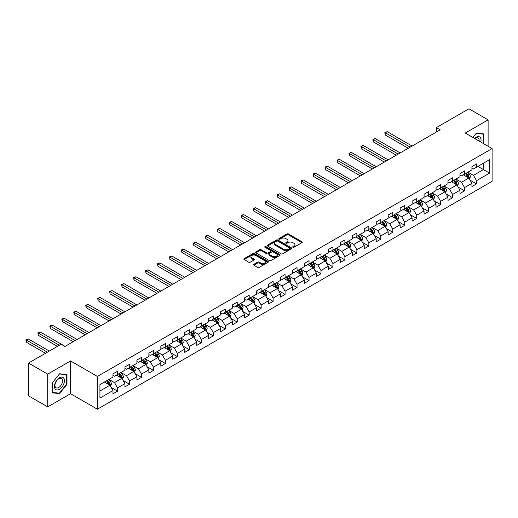 <?xml version="1.0" encoding="UTF-8"?>
<svg xmlns="http://www.w3.org/2000/svg" width="518" height="518" viewBox="0 0 518 518"><rect width="100%" height="100%" fill="white"/><g stroke="black" fill="none" stroke-linecap="round" stroke-linejoin="round"><path stroke-width="0.78" d="M292.929 247.28A0.745 0.427 0 0 0 293.984 247.28L301.981 242.657A1.062 0.615 0 0 0 302.298 242.223A1.062 0.615 0 0 0 301.981 241.789L288.435 233.968A1.062 0.615 0 0 0 286.927 233.968L278.93 238.584A0.745 0.427 0 0 0 279.979 239.193L281.015 238.597A3.406 1.968 0 0 1 285.832 238.597L286.966 239.245A3.406 1.968 0 0 1 287.963 240.637A3.406 1.968 0 0 1 286.966 242.029L285.93 242.625A0.745 0.427 0 0 0 286.985 243.233L288.021 242.638A3.406 1.968 0 0 1 292.838 242.638L293.965 243.292A3.406 1.968 0 0 1 294.962 244.684A3.406 1.968 0 0 1 293.965 246.069L292.929 246.672A0.745 0.427 0 0 0 292.929 247.28L292.929 246.672M253.878 264.303A1.062 0.615 0 0 0 253.561 264.743A1.062 0.615 0 0 0 253.878 265.177L257.679 267.372A1.062 0.615 0 0 0 259.181 267.372L268.065 262.244A1.062 0.615 0 0 0 268.382 261.804A1.062 0.615 0 0 0 268.065 261.37L254.513 253.548A1.062 0.615 0 0 0 253.011 253.548L244.127 258.676A1.062 0.615 0 0 0 243.816 259.11A1.062 0.615 0 0 0 244.127 259.544L248.718 262.199A1.062 0.615 0 0 0 250.226 262.199L254.027 260.004A1.062 0.615 0 0 0 254.338 259.57A1.062 0.615 0 0 0 254.027 259.136L251.748 257.822A2.849 1.645 0 0 1 250.913 256.656A2.849 1.645 0 0 1 252.674 255.134A2.849 1.645 0 0 1 255.775 255.491L264.698 260.645A2.849 1.645 0 0 1 265.533 261.804A2.849 1.645 0 0 1 263.772 263.325A2.849 1.645 0 0 1 260.671 262.969L259.181 262.108A1.062 0.615 0 0 0 257.679 262.108L253.878 264.303L253.878 265.177L257.679 262.995L257.679 262.108M70.558 360.936L47.701 374.132L28.522 363.066L28.522 395.836L47.701 406.902L70.558 393.706L97.397 409.207L97.397 376.437L70.558 360.936L70.558 393.706M488.111 146.257L488.111 119.865L465.255 133.061L492.1 148.556L97.397 376.437M488.111 119.865L468.939 108.793L436.337 127.616L436.337 132.045M28.522 363.066L61.124 344.243L64.957 346.458L440.177 129.83L436.337 127.616M281.093 253.852A1.062 0.615 0 0 0 282.595 253.852L291.479 248.724A1.062 0.615 0 0 0 291.796 248.29A1.062 0.615 0 0 0 291.479 247.857L277.933 240.028A1.062 0.615 0 0 0 276.424 240.028L267.541 245.156A1.062 0.615 0 0 0 267.23 245.59A1.062 0.615 0 0 0 267.541 246.031L281.093 253.852M265.242 247.436A0.745 0.427 0 0 1 265.999 247.546L265.999 246.659L279.772 254.61A1.062 0.615 0 0 1 280.089 255.05A1.062 0.615 0 0 1 279.772 255.484L270.888 260.612A1.062 0.615 0 0 1 269.386 260.612L255.834 252.784L255.834 251.916A1.062 0.615 0 0 0 255.523 252.35A1.062 0.615 0 0 0 255.834 252.784M255.834 251.916L259.635 249.721A1.062 0.615 0 0 1 261.143 249.721L266.634 252.894A1.062 0.615 0 0 0 268.143 252.894L270.668 251.437A1.062 0.615 0 0 0 270.979 251.003A1.062 0.615 0 0 0 270.668 250.57L264.944 247.267A0.745 0.427 0 0 1 265.999 246.659M97.397 409.207L492.1 181.326L492.1 148.556M111.169 387.445L117.573 391.142L117.573 387.904L124.935 383.657L124.935 386.888L129.539 384.233L129.539 380.995L136.901 376.748L136.901 379.979L141.505 377.324L141.505 374.093L148.867 369.839L148.867 373.07L153.47 370.415L153.47 367.184L160.833 362.93L160.833 366.161L165.436 363.506L165.436 360.275L172.798 356.021L172.798 359.259L177.396 356.598L177.396 353.367L184.764 349.113L184.764 352.35L189.361 349.689L189.361 346.458L196.73 342.204L196.73 345.441L201.327 342.78L201.327 339.549L208.689 335.301L208.689 338.532L213.293 335.878L213.293 332.64L220.655 328.393L220.655 331.624L225.259 328.969L225.259 325.731L232.621 321.484L232.621 324.715L237.225 322.06L237.225 318.829L244.587 314.575L244.587 317.806L249.19 315.151L249.19 311.92L256.552 307.666L256.552 310.897L261.156 308.242L261.156 305.011L268.518 300.757L268.518 303.988L273.122 301.334L273.122 298.103L280.484 293.848L280.484 297.086L285.088 294.425L285.088 291.194L292.45 286.94L292.45 290.177L297.054 287.516L297.054 284.285L304.416 280.037L304.416 283.268L309.019 280.607L309.019 277.376L316.381 273.128L316.381 276.359L320.979 273.705L320.979 270.467L328.347 266.22L328.347 269.451L332.945 266.796L332.945 263.558L340.313 259.311L340.313 262.542L344.91 259.887L344.91 256.656L352.272 252.402L352.272 255.633L356.876 252.978L356.876 249.747L364.238 245.493L364.238 248.724L368.842 246.069L368.842 242.838L376.204 238.584L376.204 241.815L380.808 239.161L380.808 235.93L388.17 231.675L388.17 234.913L392.774 232.252L392.774 229.021L400.136 224.767L400.136 228.004L404.739 225.343L404.739 222.112L412.101 217.864L412.101 221.095L416.705 218.434L416.705 215.203L424.067 210.956L424.067 214.187L428.671 211.532L428.671 208.294L436.033 204.047L436.033 207.278L440.637 204.623L440.637 201.385L447.999 197.138L447.999 200.369L452.602 197.714L452.602 194.483L459.965 190.229L459.965 193.46L464.562 190.805L464.562 187.574L471.93 183.32L471.93 186.551L476.528 183.896L476.528 180.665L489.568 173.135L489.568 159.673L483.43 163.215L483.43 169.593L489.568 173.135M117.573 391.142L112.969 393.797L112.969 390.566L99.929 398.089L99.929 384.628L112.969 377.104L112.969 373.866L117.573 371.212L117.573 374.443L124.935 370.195L124.935 366.958L129.539 364.303L129.539 367.534L136.901 363.286L136.901 360.055L141.505 357.394L141.505 360.625L148.867 356.378L148.867 353.146L153.47 350.485L153.47 353.723L160.833 349.469L160.833 346.238L165.436 343.576L165.436 346.814L172.798 342.56L172.798 339.329L177.396 336.674L177.396 339.905L184.764 335.651L184.764 332.42L189.361 329.765L189.361 332.996L196.73 328.742L196.73 325.511L201.327 322.856L201.327 326.087L208.689 321.84L208.689 318.602L213.293 315.948L213.293 319.179L220.655 314.931L220.655 311.694L225.259 309.039L225.259 312.27L232.621 308.022L232.621 304.791L237.225 302.13L237.225 305.361L244.587 301.113L244.587 297.882L249.19 295.221L249.19 298.459L256.552 294.205L256.552 290.974L261.156 288.312L261.156 291.55L268.518 287.296L268.518 284.065L273.122 281.41L273.122 284.641L280.484 280.387L280.484 277.156L285.088 274.501L285.088 277.732L292.45 273.478L292.45 270.247L297.054 267.592L297.054 270.823L304.416 266.569L304.416 263.338L309.019 260.683L309.019 263.915L316.381 259.667L316.381 256.429L320.979 253.775L320.979 257.006L328.347 252.758L328.347 249.521L332.945 246.866L332.945 250.097L340.313 245.849L340.313 242.618L344.91 239.957L344.91 243.188L352.272 238.94L352.272 235.709L356.876 233.048L356.876 236.286L364.238 232.032L364.238 228.801L368.842 226.139L368.842 229.377L376.204 225.123L376.204 221.892L380.808 219.237L380.808 222.468L388.17 218.214L388.17 214.983L392.774 212.328L392.774 215.559L400.136 211.305L400.136 208.074L404.739 205.419L404.739 208.65L412.101 204.396L412.101 201.165L416.705 198.511L416.705 201.742L424.067 197.494L424.067 194.256L428.671 191.602L428.671 194.833L436.033 190.585L436.033 187.348L440.637 184.693L440.637 187.924L447.999 183.676L447.999 180.445L452.602 177.784L452.602 181.022L459.965 176.767L459.965 173.536L464.562 170.875L464.562 174.113L471.93 169.859L471.93 166.628L476.528 163.966L476.528 167.204L489.568 159.673M116.343 375.155L121.866 378.341L114.504 382.595L108.981 379.403M112.969 375.33L114.504 376.217L117.573 374.443M114.504 382.595L117.573 387.904M121.866 378.341L124.935 383.657M128.309 368.246L133.832 371.432L126.47 375.686L120.947 372.494M124.935 368.421L126.47 369.308L129.539 367.534M126.47 375.686L129.539 380.995M133.832 371.432L136.901 376.748M140.274 361.337L145.798 364.523L138.435 368.777L132.912 365.585M136.901 361.512L138.435 362.399L141.505 360.625M138.435 368.777L141.505 374.093M145.798 364.523L148.867 369.839M152.24 354.429L157.763 357.614L150.401 361.868L144.878 358.683M148.867 354.603L150.401 355.49L153.47 353.723M150.401 361.868L153.47 367.184M157.763 357.614L160.833 362.93M164.206 347.52L169.729 350.712L162.367 354.959L156.844 351.774M160.833 347.701L162.367 348.582L165.436 346.814M162.367 354.959L165.436 360.275M169.729 350.712L172.798 356.021M176.172 340.611L181.695 343.803L174.333 348.051L168.81 344.865M172.798 340.792L174.333 341.673L177.396 339.905M174.333 348.051L177.396 353.367M181.695 343.803L184.764 349.113M188.138 333.702L193.661 336.894L186.299 341.142L180.776 337.956M184.764 333.883L186.299 334.77L189.361 332.996M186.299 341.142L189.361 346.458M193.661 336.894L196.73 342.204M200.103 326.8L205.627 329.985L198.258 334.233L192.741 331.047M196.73 326.975L198.258 327.862L201.327 326.087M198.258 334.233L201.327 339.549M205.627 329.985L208.689 335.301M212.069 319.891L217.592 323.077L210.224 327.331L204.701 324.139M208.689 320.066L210.224 320.953L213.293 319.179M210.224 327.331L213.293 332.64M217.592 323.077L220.655 328.393M224.035 312.982L229.552 316.168L222.19 320.422L216.666 317.23M220.655 313.157L222.19 314.044L225.259 312.27M222.19 320.422L225.259 325.731M229.552 316.168L232.621 321.484M235.994 306.073L241.517 309.259L234.155 313.513L228.632 310.321M232.621 306.248L234.155 307.135L237.225 305.361M234.155 313.513L237.225 318.829M241.517 309.259L244.587 314.575M247.96 299.164L253.483 302.35L246.121 306.604L240.598 303.418M244.587 299.339L246.121 300.226L249.19 298.459M246.121 306.604L249.19 311.92M253.483 302.35L256.552 307.666M259.926 292.256L265.449 295.448L258.087 299.695L252.564 296.51M256.552 292.43L258.087 293.317L261.156 291.55M258.087 299.695L261.156 305.011M265.449 295.448L268.518 300.757M271.892 285.347L277.415 288.539L270.053 292.787L264.53 289.601M268.518 285.528L270.053 286.409L273.122 284.641M270.053 292.787L273.122 298.103M277.415 288.539L280.484 293.848M283.858 278.438L289.381 281.63L282.019 285.878L276.495 282.692M280.484 278.619L282.019 279.5L285.088 277.732M282.019 285.878L285.088 291.194M289.381 281.63L292.45 286.94M295.823 271.529L301.346 274.721L293.984 278.969L288.461 275.783M292.45 271.71L293.984 272.597L297.054 270.823M293.984 278.969L297.054 284.285M301.346 274.721L304.416 280.037M307.789 264.627L313.312 267.812L305.95 272.067L300.427 268.874M304.416 264.802L305.95 265.689L309.019 263.915M305.95 272.067L309.019 277.376M313.312 267.812L316.381 273.128M319.755 257.718L325.278 260.904L317.916 265.158L312.393 261.966M316.381 257.893L317.916 258.78L320.979 257.006M317.916 265.158L320.979 270.467M325.278 260.904L328.347 266.22M331.721 250.809L337.244 253.995L329.882 258.249L324.359 255.057M328.347 250.984L329.882 251.871L332.945 250.097M329.882 258.249L332.945 263.558M337.244 253.995L340.313 259.311M343.687 243.9L349.21 247.086L341.841 251.34L336.324 248.148M340.313 244.075L341.841 244.962L344.91 243.188M341.841 251.34L344.91 256.656M349.21 247.086L352.272 252.402M355.652 236.991L361.175 240.177L353.807 244.431L348.284 241.246M352.272 237.166L353.807 238.053L356.876 236.286M353.807 244.431L356.876 249.747M361.175 240.177L364.238 245.493M367.618 230.083L373.135 233.275L365.773 237.522L360.25 234.337M364.238 230.257L365.773 231.145L368.842 229.377M365.773 237.522L368.842 242.838M373.135 233.275L376.204 238.584M379.577 223.174L385.101 226.366L377.739 230.614L372.215 227.428M376.204 223.355L377.739 224.236L380.808 222.468M377.739 230.614L380.808 235.93M385.101 226.366L388.17 231.675M391.543 216.265L397.066 219.457L389.704 223.705L384.181 220.519M388.17 216.446L389.704 217.327L392.774 215.559M389.704 223.705L392.774 229.021M397.066 219.457L400.136 224.767M403.509 209.356L409.032 212.548L401.67 216.796L396.147 213.61M400.136 209.537L401.67 210.425L404.739 208.65M401.67 216.796L404.739 222.112M409.032 212.548L412.101 217.864M415.475 202.454L420.998 205.64L413.636 209.894L408.113 206.701M412.101 202.629L413.636 203.516L416.705 201.742M413.636 209.894L416.705 215.203M420.998 205.64L424.067 210.956M427.441 195.545L432.964 198.731L425.602 202.985L420.079 199.793M424.067 195.72L425.602 196.607L428.671 194.833M425.602 202.985L428.671 208.294M432.964 198.731L436.033 204.047M439.406 188.636L444.93 191.822L437.568 196.076L432.044 192.884M436.033 188.811L437.568 189.698L440.637 187.924M437.568 196.076L440.637 201.385M444.93 191.822L447.999 197.138M451.372 181.727L456.895 184.913L449.533 189.167L444.01 185.975M447.999 181.902L449.533 182.789L452.602 181.022M449.533 189.167L452.602 194.483M456.895 184.913L459.965 190.229M463.338 174.819L468.861 178.004L461.499 182.258L455.976 179.073M459.965 174.993L461.499 175.88L464.562 174.113M461.499 182.258L464.562 187.574M468.861 178.004L471.93 183.32M477.913 166.407L483.43 169.593L473.465 175.349L467.942 172.164M471.93 168.091L473.465 168.972L476.528 167.204M473.465 175.349L476.528 180.665M47.701 374.132L47.701 406.902M99.929 391.006L109.9 385.25L104.377 382.064M109.9 385.25L112.969 390.566M470.124 180.199L476.528 183.896M458.158 187.108L464.562 190.805M446.192 194.017L452.602 197.714M434.226 200.926L440.637 204.623M422.267 207.835L428.671 211.532M410.301 214.737L416.705 218.434M398.336 221.646L404.739 225.343M386.37 228.555L392.774 232.252M374.404 235.463L380.808 239.161M362.438 242.372L368.842 246.069M350.472 249.281L356.876 252.978M338.507 256.19L344.91 259.887M326.541 263.099L332.945 266.796M314.575 270.007L320.979 273.705M302.609 276.91L309.019 280.607M290.65 283.819L297.054 287.516M278.684 290.727L285.088 294.425M266.718 297.636L273.122 301.334M254.752 304.545L261.156 308.242M242.787 311.454L249.19 315.151M230.821 318.363L237.225 322.06M218.855 325.272L225.259 328.969M206.889 332.174L213.293 335.878M194.923 339.083L201.327 342.78M182.958 345.992L189.361 349.689M170.992 352.9L177.396 356.598M159.026 359.809L165.436 363.506M147.067 366.718L153.47 370.415M135.101 373.627L141.505 377.324M123.135 380.536L129.539 384.233M483.624 143.667L483.624 133.903L476.223 133.243L472.85 137.445M52.182 392.864L59.589 393.525L66.99 384.317L66.99 374.449L59.589 373.789L52.182 382.996L52.182 392.864M66.602 384.097L66.99 384.317M58.806 393.071L59.589 393.525M293.227 247.384L293.965 246.956A3.406 1.968 0 0 0 294.962 245.564L294.962 244.684M287.963 240.637L287.963 241.524A3.406 1.968 0 0 1 286.966 242.916L286.227 243.343M301.968 242.67L288.435 234.855A1.062 0.615 0 0 0 286.927 234.855L279.228 239.297M291.479 247.857L291.479 248.724L277.933 240.915A1.062 0.615 0 0 0 276.424 240.915L267.553 246.037M289.601 248.595A0.745 0.427 0 0 0 289.601 247.986L277.706 241.116A0.745 0.427 0 0 0 276.651 241.116L275.557 241.744A3.406 1.968 0 0 0 274.559 243.136A3.406 1.968 0 0 0 275.557 244.528L283.689 249.223A3.406 1.968 0 0 0 288.507 249.223L289.601 248.595L289.601 249.475A0.745 0.427 0 0 0 289.815 249.171L289.815 248.29M274.559 243.136L274.559 244.023A3.406 1.968 0 0 0 275.557 245.415L275.557 244.528M289.601 249.475L288.507 250.11A3.406 1.968 0 0 1 283.689 250.11L275.557 245.415M255.847 252.797L259.635 250.608L259.635 249.721M270.979 251.003L270.979 251.89A1.062 0.615 0 0 1 270.668 252.324L268.143 253.781A1.062 0.615 0 0 1 266.634 253.781L261.143 250.608A1.062 0.615 0 0 0 259.635 250.608M265.999 247.546L279.759 255.491M272.339 256.19A2.849 1.645 0 0 0 275.446 256.546A2.849 1.645 0 0 0 277.201 255.024A2.849 1.645 0 0 0 276.366 253.865L273.226 252.046A1.062 0.615 0 0 0 271.717 252.046L269.198 253.503A1.062 0.615 0 0 0 268.887 253.937A1.062 0.615 0 0 0 269.198 254.377L272.339 256.19L272.339 257.077A2.849 1.645 0 0 0 275.446 257.433A2.849 1.645 0 0 0 277.201 255.911L277.201 255.024M268.887 253.937L268.887 254.824A1.062 0.615 0 0 0 269.198 255.257L269.198 254.377M272.339 257.077L269.198 255.257M265.533 261.804L265.533 262.691A2.849 1.645 0 0 1 263.772 264.212A2.849 1.645 0 0 1 260.671 263.856L259.181 262.995A1.062 0.615 0 0 0 257.679 262.995M250.913 256.656L250.913 257.543A2.849 1.645 0 0 0 251.748 258.702L251.748 257.822M254.027 259.136L254.027 260.004L251.748 258.702M268.065 261.37L268.065 262.244L254.513 254.435A1.062 0.615 0 0 0 253.011 254.435L244.14 259.557L244.127 258.676M469.463 179.06L470.376 176.761A2.875 1.658 -120 0 0 469.463 174.313L467.877 172.196M465.119 175.848L464.044 174.411M412.101 146.037L387.199 131.656L385.282 132.763L385.282 134.978L408.268 148.252M465.501 173.569L467.081 175.686A2.875 1.658 60 0 1 467.903 177.415L468.829 176.884A2.875 1.658 -120 0 0 468.007 175.155L466.42 173.038M465.701 173.452L467.456 175.796A1.463 0.848 60 0 1 467.722 176.243L468.829 176.884M385.282 134.978L384.855 132.517L410.185 147.144M384.855 132.517L387.199 131.656M482.763 133.825L483.242 134.104L483.242 143.447M472.863 137.451L476.068 133.463L483.242 134.104M480.814 142.042A7.051 4.073 120 0 0 479.597 136.92A7.051 4.073 120 0 0 474.546 138.423M479.111 141.058A5.335 3.082 120 0 0 478.043 137.995A5.335 3.082 120 0 0 474.851 138.604M59.434 389.322A7.051 4.073 120 0 0 64.42 380.691A7.051 4.073 120 0 0 59.434 377.81A7.051 4.073 120 0 0 54.448 386.447A7.051 4.073 120 0 0 59.434 389.322M58.735 387.522A5.335 3.082 120 0 0 62.225 382.815A5.335 3.082 120 0 0 61.402 378.541A5.335 3.082 120 0 0 58.735 378.807A5.335 3.082 120 0 0 55.245 383.508A5.335 3.082 120 0 0 56.067 387.788A5.335 3.082 120 0 0 58.735 387.522M52.26 382.925L59.434 374.002L66.602 374.644L66.602 384.207L59.434 393.13L52.26 392.489L52.26 382.925M66.129 374.372L66.602 374.644M457.498 185.962L458.411 183.663A2.875 1.658 -120 0 0 457.498 181.216L455.911 179.105M453.153 182.757L452.078 181.319M400.136 152.946L375.233 138.565L373.316 139.672L373.316 141.887L396.302 155.16M453.535 180.478L455.115 182.589A2.875 1.658 60 0 1 455.944 184.317L456.863 183.786A2.875 1.658 -120 0 0 456.041 182.058L454.454 179.947M453.736 180.361L455.49 182.705A1.463 0.848 60 0 1 455.756 183.152L456.863 183.786M373.316 141.887L372.895 139.426L398.219 154.053M372.895 139.426L375.233 138.565M445.538 192.871L446.445 190.572A2.875 1.658 -120 0 0 445.532 188.125L443.945 186.014M441.187 189.666L440.112 188.228M388.17 159.848L363.267 145.474L361.35 146.581L361.35 148.796L384.337 162.063M441.569 187.386L443.155 189.497A2.875 1.658 60 0 1 443.978 191.226L444.897 190.695A2.875 1.658 -120 0 0 444.075 188.966L442.489 186.856M441.77 187.27L443.525 189.614A1.463 0.848 60 0 1 443.79 190.061L444.897 190.695M361.35 148.796L360.929 146.335L386.253 160.956M360.929 146.335L363.267 145.474M433.572 199.78L434.485 197.481A2.875 1.658 -120 0 0 433.566 195.033L431.98 192.923M429.221 196.568L428.146 195.137M376.204 166.757L351.301 152.383L349.385 153.49L349.385 155.704L372.371 168.972M429.603 194.295L431.19 196.406A2.875 1.658 60 0 1 432.012 198.135L432.931 197.604A2.875 1.658 -120 0 0 432.109 195.875L430.523 193.764M429.804 194.179L431.559 196.523A1.463 0.848 60 0 1 431.824 196.969L432.931 197.604M349.385 155.704L348.964 153.244L374.287 167.864M348.964 153.244L351.301 152.383M421.607 206.688L422.52 204.39A2.875 1.658 -120 0 0 421.6 201.942L420.014 199.831M417.255 203.477L416.181 202.046M364.238 173.666L339.335 159.291L337.419 160.399L337.419 162.613L360.405 175.88M417.637 201.204L419.224 203.315A2.875 1.658 60 0 1 420.046 205.044L420.966 204.513A2.875 1.658 -120 0 0 420.143 202.784L418.557 200.673M417.838 201.088L419.593 203.432A1.463 0.848 60 0 1 419.858 203.878L420.966 204.513M337.419 162.613L336.998 160.153L362.322 174.773M336.998 160.153L339.335 159.291M409.641 213.597L410.554 211.299A2.875 1.658 -120 0 0 409.634 208.851L408.055 206.74M405.29 210.386L404.215 208.955M352.272 180.575L327.37 166.2L325.453 167.301L325.453 169.516L348.439 182.789M405.672 208.113L407.258 210.224A2.875 1.658 60 0 1 408.08 211.953L409 211.422A2.875 1.658 -120 0 0 408.178 209.693L406.591 207.582M405.872 207.996L407.627 210.34A1.463 0.848 60 0 1 407.899 210.787L409 211.422M325.453 169.516L325.032 167.061L350.356 181.682M325.032 167.061L327.37 166.2M397.675 220.506L398.588 218.207A2.875 1.658 -120 0 0 397.669 215.76L396.089 213.649M393.324 217.295L392.249 215.857M340.307 187.484L315.404 173.103L313.487 174.21L313.487 176.424L336.473 189.698M393.706 215.022L395.292 217.133A2.875 1.658 60 0 1 396.115 218.861L397.034 218.331A2.875 1.658 -120 0 0 396.212 216.602L394.632 214.484M393.907 214.905L395.668 217.249A1.463 0.848 60 0 1 395.933 217.689L397.034 218.331M313.487 176.424L313.066 173.97L338.39 188.591M313.066 173.97L315.404 173.103M385.709 227.415L386.622 225.116A2.875 1.658 -120 0 0 385.703 222.669L384.123 220.551M381.365 224.203L380.283 222.766M328.347 194.392L303.438 180.011L301.521 181.119L301.521 183.333L324.508 196.607M381.74 221.924L383.326 224.041A2.875 1.658 60 0 1 384.149 225.77L385.068 225.239A2.875 1.658 -120 0 0 384.246 223.511L382.666 221.393M381.941 221.814L383.702 224.158A1.463 0.848 60 0 1 383.967 224.598L385.068 225.239M301.521 183.333L301.1 180.879L326.424 195.5M301.1 180.879L303.438 180.011M373.743 234.324L374.656 232.025A2.875 1.658 -120 0 0 373.737 229.578L372.157 227.46M369.399 231.112L368.324 229.675M316.381 201.301L291.472 186.92L289.556 188.028L289.556 190.242L312.542 203.516M369.781 228.833L371.361 230.95A2.875 1.658 60 0 1 372.183 232.679L373.102 232.148A2.875 1.658 -120 0 0 372.28 230.419L370.7 228.302M369.981 228.716L371.736 231.06A1.463 0.848 60 0 1 372.002 231.507L373.102 232.148M289.556 190.242L289.135 187.788L314.465 202.409M289.135 187.788L291.472 186.92M361.778 241.233L362.691 238.934A2.875 1.658 -120 0 0 361.771 236.486L360.191 234.369M357.433 238.021L356.358 236.584M304.416 208.21L279.513 193.829L277.59 194.936L277.59 197.151L300.576 210.425M357.815 235.742L359.395 237.859A2.875 1.658 60 0 1 360.217 239.588L361.137 239.051A2.875 1.658 -120 0 0 360.314 237.322L358.734 235.211M358.016 235.625L359.77 237.969A1.463 0.848 60 0 1 360.036 238.416L361.137 239.051M277.59 197.151L277.169 194.69L302.499 209.317M277.169 194.69L279.513 193.829M349.812 248.135L350.725 245.836A2.875 1.658 -120 0 0 349.805 243.389L348.225 241.278M345.467 244.93L344.392 243.492M292.45 215.119L267.547 200.738L265.624 201.845L265.624 204.06L288.617 217.327M345.849 242.651L347.429 244.761A2.875 1.658 60 0 1 348.251 246.49L349.171 245.959A2.875 1.658 -120 0 0 348.349 244.231L346.769 242.12M346.05 242.534L347.805 244.878A1.463 0.848 60 0 1 348.07 245.325L349.171 245.959M265.624 204.06L265.203 201.599L290.533 216.226M265.203 201.599L267.547 200.738M337.846 255.044L338.759 252.745A2.875 1.658 -120 0 0 337.846 250.298L336.26 248.187M333.501 251.839L332.426 250.401M280.484 222.021L255.581 207.647L253.665 208.754L253.665 210.968L276.651 224.236M333.883 249.559L335.463 251.67A2.875 1.658 60 0 1 336.286 253.399L337.212 252.868A2.875 1.658 -120 0 0 336.383 251.139L334.803 249.029M334.084 249.443L335.839 251.787A1.463 0.848 60 0 1 336.104 252.234L337.212 252.868M253.665 210.968L253.237 208.508L278.567 223.129M253.237 208.508L255.581 207.647M325.88 261.953L326.793 259.654A2.875 1.658 -120 0 0 325.88 257.206L324.294 255.096M321.536 258.741L320.461 257.31M268.518 228.93L243.615 214.556L241.699 215.663L241.699 217.877L264.685 231.145M321.918 256.468L323.497 258.579A2.875 1.658 60 0 1 324.32 260.308L325.246 259.777A2.875 1.658 -120 0 0 324.423 258.048L322.837 255.937M322.118 256.352L323.873 258.696A1.463 0.848 60 0 1 324.139 259.142L325.246 259.777M241.699 217.877L241.271 215.417L266.602 230.037M241.271 215.417L243.615 214.556M313.914 268.861L314.827 266.563A2.875 1.658 -120 0 0 313.914 264.115L312.328 262.004M309.57 265.65L308.495 264.219M256.552 235.839L231.65 221.464L229.733 222.572L229.733 224.786L252.719 238.053M309.952 263.377L311.532 265.488A2.875 1.658 60 0 1 312.36 267.217L313.28 266.686A2.875 1.658 -120 0 0 312.458 264.957L310.871 262.846M310.152 263.261L311.907 265.604A1.463 0.848 60 0 1 312.173 266.051L313.28 266.686M229.733 224.786L229.312 222.326L254.636 236.946M229.312 222.326L231.65 221.464M301.955 275.77L302.862 273.472A2.875 1.658 -120 0 0 301.949 271.024L300.362 268.913M297.604 272.559L296.529 271.128M244.587 242.748L219.684 228.367L217.767 229.474L217.767 231.688L240.753 244.962M297.986 270.286L299.572 272.397A2.875 1.658 60 0 1 300.395 274.126L301.314 273.595A2.875 1.658 -120 0 0 300.492 271.866L298.905 269.755M298.187 270.169L299.941 272.513A1.463 0.848 60 0 1 300.207 272.954L301.314 273.595M217.767 231.688L217.346 229.234L242.67 243.855M217.346 229.234L219.684 228.367M289.989 282.679L290.902 280.38A2.875 1.658 -120 0 0 289.983 277.933L288.396 275.816M285.638 279.467L284.563 278.03M232.621 249.657L207.718 235.276L205.801 236.383L205.801 238.597L228.788 251.871M286.02 277.188L287.607 279.306A2.875 1.658 60 0 1 288.429 281.034L289.348 280.503A2.875 1.658 -120 0 0 288.526 278.775L286.94 276.657M286.221 277.078L287.976 279.422A1.463 0.848 60 0 1 288.241 279.862L289.348 280.503M205.801 238.597L205.381 236.143L230.704 250.764M205.381 236.143L207.718 235.276M278.024 289.588L278.937 287.289A2.875 1.658 -120 0 0 278.017 284.842L276.431 282.724M273.672 286.376L272.597 284.939M220.655 256.565L195.752 242.184L193.836 243.292L193.836 245.506L216.822 258.78M274.054 284.097L275.641 286.214A2.875 1.658 60 0 1 276.463 287.943L277.383 287.412A2.875 1.658 -120 0 0 276.56 285.683L274.974 283.566M274.255 283.981L276.01 286.331A1.463 0.848 60 0 1 276.282 286.771L277.383 287.412M193.836 245.506L193.415 243.052L218.738 257.673M193.415 243.052L195.752 242.184M266.058 296.497L266.971 294.198A2.875 1.658 -120 0 0 266.051 291.751L264.471 289.633M261.707 293.285L260.632 291.848M208.689 263.474L183.786 249.093L181.87 250.2L181.87 252.415L204.856 265.689M262.089 291.006L263.675 293.123A2.875 1.658 60 0 1 264.497 294.852L265.417 294.321A2.875 1.658 -120 0 0 264.594 292.592L263.008 290.475M262.289 290.889L264.05 293.233A1.463 0.848 60 0 1 264.316 293.68L265.417 294.321M181.87 252.415L181.449 249.954L206.773 264.581M181.449 249.954L183.786 249.093M254.092 303.399L255.005 301.107A2.875 1.658 -120 0 0 254.085 298.653L252.506 296.542M249.741 300.194L248.666 298.756M196.73 270.383L171.821 256.002L169.904 257.109L169.904 259.324L192.89 272.597M250.123 297.915L251.709 300.026A2.875 1.658 60 0 1 252.531 301.761L253.451 301.223A2.875 1.658 -120 0 0 252.629 299.495L251.049 297.384M250.323 297.798L252.085 300.142A1.463 0.848 60 0 1 252.35 300.589L253.451 301.223M169.904 259.324L169.483 256.863L194.807 271.49M169.483 256.863L171.821 256.002M242.126 310.308L243.039 308.009A2.875 1.658 -120 0 0 242.12 305.562L240.54 303.451M237.781 307.103L236.7 305.665M184.764 277.285L159.855 262.911L157.938 264.018L157.938 266.233L180.924 279.5M238.163 304.824L239.743 306.934A2.875 1.658 60 0 1 240.566 308.663L241.485 308.132A2.875 1.658 -120 0 0 240.663 306.403L239.083 304.293M238.358 304.707L240.119 307.051A1.463 0.848 60 0 1 240.384 307.498L241.485 308.132M157.938 266.233L157.517 263.772L182.841 278.393M157.517 263.772L159.855 262.911M230.16 317.217L231.073 314.918A2.875 1.658 -120 0 0 230.154 312.471L228.574 310.36M225.816 314.012L224.741 312.574M172.798 284.194L147.889 269.82L145.972 270.927L145.972 273.141L168.959 286.409M226.198 311.732L227.778 313.843A2.875 1.658 60 0 1 228.6 315.572L229.519 315.041A2.875 1.658 -120 0 0 228.697 313.312L227.117 311.201M226.398 311.616L228.153 313.96A1.463 0.848 60 0 1 228.419 314.407L229.519 315.041M145.972 273.141L145.552 270.681L170.882 285.301M145.552 270.681L147.889 269.82M218.195 324.126L219.108 321.827A2.875 1.658 -120 0 0 218.188 319.379L216.608 317.269M213.85 320.914L212.775 319.483M160.833 291.103L135.93 276.729L134.007 277.836L134.007 280.05L156.993 293.317M214.232 318.641L215.812 320.752A2.875 1.658 60 0 1 216.634 322.481L217.554 321.95A2.875 1.658 -120 0 0 216.731 320.221L215.151 318.11M214.433 318.525L216.187 320.869A1.463 0.848 60 0 1 216.453 321.315L217.554 321.95M134.007 280.05L133.586 277.59L158.916 292.21M133.586 277.59L135.93 276.729M206.229 331.034L207.142 328.736A2.875 1.658 -120 0 0 206.222 326.288L204.642 324.177M201.884 327.823L200.809 326.392M148.867 298.012L123.964 283.637L122.041 284.745L122.041 286.953L145.034 300.226M202.266 325.55L203.846 327.661A2.875 1.658 60 0 1 204.668 329.39L205.588 328.859A2.875 1.658 -120 0 0 204.765 327.13L203.185 325.019M202.467 325.433L204.221 327.777A1.463 0.848 60 0 1 204.487 328.224L205.588 328.859M122.041 286.953L121.62 284.499L146.95 299.119M121.62 284.499L123.964 283.637M194.263 337.943L195.176 335.645A2.875 1.658 -120 0 0 194.263 333.197L192.677 331.086M189.918 334.732L188.843 333.294M136.901 304.921L111.998 290.54L110.081 291.647L110.081 293.861L133.068 307.135M190.3 332.459L191.88 334.57A2.875 1.658 60 0 1 192.702 336.299L193.628 335.768A2.875 1.658 -120 0 0 192.8 334.039L191.22 331.921M190.501 332.342L192.256 334.686A1.463 0.848 60 0 1 192.521 335.127L193.628 335.768M110.081 293.861L109.654 291.407L134.984 306.028M109.654 291.407L111.998 290.54M182.297 344.852L183.21 342.553A2.875 1.658 -120 0 0 182.297 340.106L180.711 337.989M177.952 341.64L176.878 340.203M124.935 311.83L100.032 297.449L98.116 298.556L98.116 300.77L121.102 314.044M178.334 339.361L179.914 341.479A2.875 1.658 60 0 1 180.737 343.207L181.663 342.676A2.875 1.658 -120 0 0 180.84 340.948L179.254 338.83M178.535 339.251L180.29 341.595A1.463 0.848 60 0 1 180.555 342.035L181.663 342.676M98.116 300.77L97.688 298.316L123.019 312.937M97.688 298.316L100.032 297.449M170.331 351.761L171.244 349.462A2.875 1.658 -120 0 0 170.331 347.015L168.745 344.897M165.987 348.549L164.912 347.112M112.969 318.738L88.066 304.357L86.15 305.465L86.15 307.679L109.136 320.953M166.369 346.27L167.955 348.387A2.875 1.658 60 0 1 168.777 350.116L169.697 349.585A2.875 1.658 -120 0 0 168.874 347.856L167.288 345.739M166.569 346.154L168.324 348.504A1.463 0.848 60 0 1 168.59 348.944L169.697 349.585M86.15 307.679L85.729 305.225L111.053 319.846M85.729 305.225L88.066 304.357M158.372 358.67L159.279 356.371A2.875 1.658 -120 0 0 158.366 353.923L156.779 351.806M154.021 355.458L152.946 354.021M101.004 325.647L76.101 311.266L74.184 312.373L74.184 314.588L97.17 327.862M154.403 353.179L155.989 355.296A2.875 1.658 60 0 1 156.812 357.025L157.731 356.494A2.875 1.658 -120 0 0 156.909 354.759L155.322 352.648M154.604 353.062L156.358 355.406A1.463 0.848 60 0 1 156.624 355.853L157.731 356.494M74.184 314.588L73.763 312.127L99.087 326.754M73.763 312.127L76.101 311.266M146.406 365.572L147.319 363.273A2.875 1.658 -120 0 0 146.4 360.826L144.813 358.715M142.055 362.367L140.98 360.929M89.038 332.556L64.135 318.175L62.218 319.282L62.218 321.497L85.205 334.77M142.437 360.088L144.023 362.199A2.875 1.658 60 0 1 144.846 363.927L145.765 363.396A2.875 1.658 -120 0 0 144.943 361.668L143.356 359.557M142.638 359.971L144.392 362.315A1.463 0.848 60 0 1 144.658 362.762L145.765 363.396M62.218 321.497L61.797 319.036L87.121 333.663M61.797 319.036L64.135 318.175M134.44 372.481L135.353 370.182A2.875 1.658 -120 0 0 134.434 367.735L132.848 365.624M130.089 369.276L129.014 367.838M77.072 339.458L52.169 325.084L50.252 326.191L50.252 328.406L73.239 341.673M130.471 366.997L132.058 369.107A2.875 1.658 60 0 1 132.88 370.836L133.799 370.305A2.875 1.658 -120 0 0 132.977 368.576L131.391 366.466M130.672 366.88L132.427 369.224A1.463 0.848 60 0 1 132.699 369.671L133.799 370.305M50.252 328.406L49.832 325.945L75.155 340.566M49.832 325.945L52.169 325.084M122.475 379.39L123.388 377.091A2.875 1.658 -120 0 0 122.468 374.644L120.888 372.533M118.123 376.178L117.049 374.747M65.106 346.367L40.203 331.993L38.287 333.1L38.287 335.314L57.44 346.367M118.505 373.905L120.092 376.016A2.875 1.658 60 0 1 120.914 377.745L121.834 377.214A2.875 1.658 -120 0 0 121.011 375.485L119.425 373.374M118.706 373.789L120.467 376.133A1.463 0.848 60 0 1 120.733 376.58L121.834 377.214M38.287 335.314L37.866 332.854L59.356 345.26M37.866 332.854L40.203 331.993M110.509 386.298L111.422 384A2.875 1.658 -120 0 0 110.502 381.552L108.922 379.441M106.158 383.087L105.083 381.656M49.307 351.062L28.237 338.901L26.321 340.009L26.321 342.223L45.474 353.276M106.54 380.814L108.126 382.925A2.875 1.658 60 0 1 108.948 384.654L109.868 384.123A2.875 1.658 -120 0 0 109.045 382.394L107.466 380.283M106.74 380.698L108.502 383.042A1.463 0.848 60 0 1 108.767 383.488L109.868 384.123M26.321 342.223L25.9 339.763L47.391 352.169M25.9 339.763L28.237 338.901M293.965 246.956L293.965 246.069M285.93 243.233L285.93 242.625M286.966 242.916L286.966 242.029M278.93 239.193L278.93 238.584M286.927 234.855L286.927 233.968M288.435 234.855L288.435 233.968M301.981 242.657L301.981 241.789M267.541 246.031L267.541 245.156M276.424 240.915L276.424 240.028M277.933 240.915L277.933 240.028M283.689 250.11L283.689 249.223M288.507 250.11L288.507 249.223M261.143 250.608L261.143 249.721M266.634 253.781L266.634 252.894M268.143 253.781L268.143 252.894M270.668 252.324L270.668 251.437M279.772 255.484L279.772 254.61M259.181 262.995L259.181 262.108M260.671 263.856L260.671 262.969M253.011 254.435L253.011 253.548M254.513 254.435L254.513 253.548M468.576 177.842L470.357 176.813M468.007 175.155L469.463 174.313M465.96 176.334L467.081 175.686M456.611 184.751L458.391 183.722M456.041 182.058L457.498 181.216M453.995 183.242L455.115 182.589M444.645 191.66L446.432 190.63M444.075 188.966L445.532 188.125M442.029 190.151L443.155 189.497M432.679 198.569L434.466 197.539M432.109 195.875L433.566 195.033M430.063 197.054L431.19 196.406M420.713 205.478L422.5 204.448M420.143 202.784L421.6 201.942M418.097 203.962L419.224 203.315M408.747 212.386L410.534 211.357M408.178 209.693L409.634 208.851M406.131 210.871L407.258 210.224M396.782 219.289L398.569 218.259M396.212 216.602L397.669 215.76M394.166 217.78L395.292 217.133M384.822 226.198L386.603 225.168M384.246 223.511L385.703 222.669M382.2 224.689L383.326 224.041M372.856 233.106L374.637 232.077M372.28 230.419L373.737 229.578M370.234 231.598L371.361 230.95M360.891 240.015L362.671 238.986M360.314 237.322L361.771 236.486M358.275 238.507L359.395 237.859M348.925 246.924L350.705 245.895M348.349 244.231L349.805 243.389M346.309 245.415L347.429 244.761M336.959 253.833L338.74 252.803M336.383 251.139L337.846 250.298M334.343 252.324L335.463 251.67M324.993 260.742L326.774 259.712M324.423 258.048L325.88 257.206M322.377 259.227L323.497 258.579M313.027 267.651L314.808 266.621M312.458 264.957L313.914 264.115M310.411 266.135L311.532 265.488M301.062 274.559L302.849 273.53M300.492 271.866L301.949 271.024M298.446 273.044L299.572 272.397M289.096 281.462L290.883 280.432M288.526 278.775L289.983 277.933M286.48 279.953L287.607 279.306M277.13 288.371L278.917 287.341M276.56 285.683L278.017 284.842M274.514 286.862L275.641 286.214M265.164 295.279L266.951 294.25M264.594 292.592L266.051 291.751M262.548 293.771L263.675 293.123M253.198 302.188L254.986 301.159M252.629 299.495L254.085 298.653M250.582 300.68L251.709 300.026M241.239 309.097L243.02 308.068M240.663 306.403L242.12 305.562M238.617 307.588L239.743 306.934M229.273 316.006L231.054 314.976M228.697 313.312L230.154 312.471M226.651 314.497L227.778 313.843M217.307 322.915L219.088 321.885M216.731 320.221L218.188 319.379M214.692 321.4L215.812 320.752M205.342 329.824L207.122 328.794M204.765 327.13L206.222 326.288M202.726 328.308L203.846 327.661M193.376 336.732L195.156 335.703M192.8 334.039L194.263 333.197M190.76 335.217L191.88 334.57M181.41 343.635L183.191 342.605M180.84 340.948L182.297 340.106M178.794 342.126L179.914 341.479M169.444 350.544L171.225 349.514M168.874 347.856L170.331 347.015M166.828 349.035L167.955 348.387M157.478 357.452L159.266 356.423M156.909 354.759L158.366 353.923M154.863 355.944L155.989 355.296M145.513 364.361L147.3 363.332M144.943 361.668L146.4 360.826M142.897 362.853L144.023 362.199M133.547 371.27L135.334 370.24M132.977 368.576L134.434 367.735M130.931 369.761L132.058 369.107M121.581 378.179L123.368 377.149M121.011 375.485L122.468 374.644M118.965 376.664L120.092 376.016M109.615 385.088L111.402 384.058M109.045 382.394L110.502 381.552M106.999 383.573L108.126 382.925"/></g></svg>
